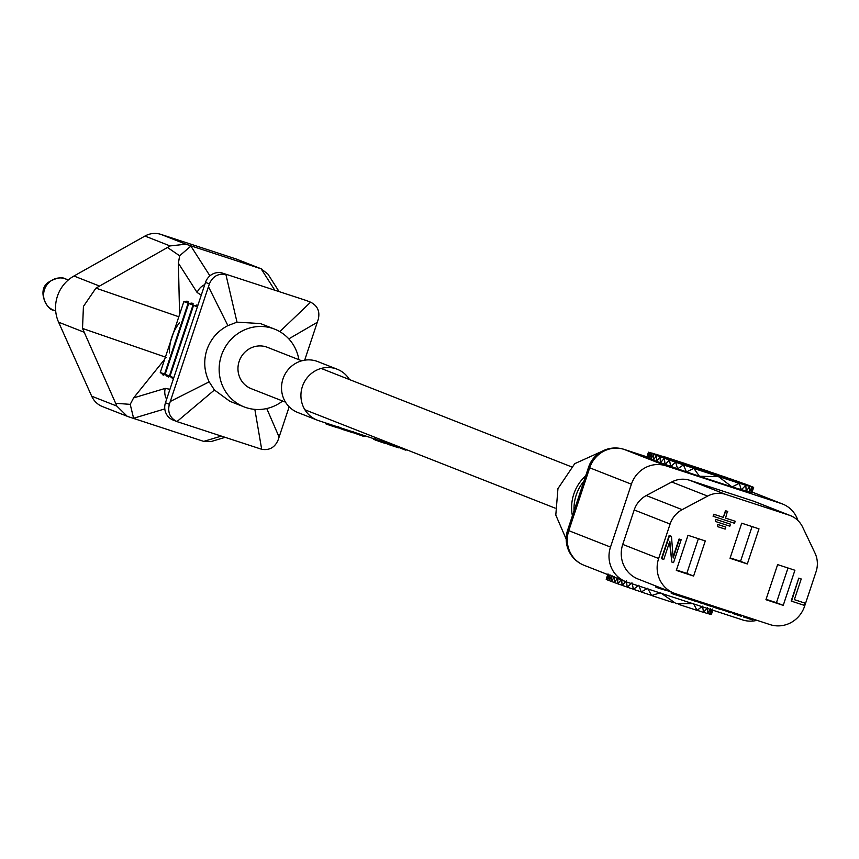 <?xml version="1.0" encoding="UTF-8"?>
<svg xmlns="http://www.w3.org/2000/svg" width="859" height="859" viewBox="0 0 859 859"><rect width="100%" height="100%" fill="white"/><g stroke="black" fill="none" stroke-linecap="round" stroke-linejoin="round"><path stroke-width="1.29" d="M585.709 475.8A41.243 39.396 111.5 0 0 573.801 494.075A41.243 39.396 111.5 0 0 572.405 515.787M574.048 510.858A41.565 39.707 -68.5 0 1 576.206 495.042A41.565 39.707 -68.5 0 1 583.959 481.061M661.376 593.365L676.248 603.716L692.494 603.609M699.462 476.273L732.072 486.946L718.521 476.638L699.462 476.273L686.405 471.881L693.857 468.445L699.462 476.273M715.783 519.341L715.504 521.499L729.839 526.18L730.504 524.183L715.783 519.341L715.504 521.499M671.845 562.065L673.553 562.624L681.176 539.72L679.458 539.162L673.188 558.017L671.459 536.317L669.129 535.533L661.441 558.64L663.771 559.424L669.816 541.267L671.845 562.065L669.526 542.136M681.176 539.72L679.072 539.012L673.102 556.954M670.095 524.054L658.638 558.5A28.197 26.94 111.5 0 0 673.928 593.118A28.197 26.94 111.5 0 0 675.346 593.633L770.083 624.611A28.197 26.94 111.5 0 0 804.593 606.229L816.05 571.783A24.675 23.569 111.5 0 0 814.998 553.089L802.671 527.19A24.675 23.569 111.5 0 0 790.344 515.593A24.675 23.569 111.5 0 0 789.11 515.153L725.726 494.419A24.675 23.569 111.5 0 0 707.612 496.094L682.164 509.655A24.675 23.569 111.5 0 0 670.095 524.054L634.2 509.956L622.743 544.402L658.638 558.5M693.61 576.056L705.293 540.945L688.005 535.297L676.323 570.408L693.61 576.056L686.813 573.393L698.367 538.679M765.949 599.711L783.236 605.37L794.908 570.258L777.631 564.599L765.949 599.711M747.319 563.955L759.002 528.843L741.714 523.195L730.032 558.307L747.319 563.955L740.533 561.292L752.076 526.578M798.773 578.15L791.16 601.053L803.917 605.251L804.658 603.029L794.35 599.636L801.222 578.977L798.773 578.15L791.547 601.203M735.197 521.263L725.576 518.117L727.401 511.33L725.479 510.708L723.267 517.343L713.754 514.23L713.088 516.238L734.531 523.271L735.197 521.263L725.587 518.095M717.813 524.452L717.533 526.61L725.136 529.101L725.801 527.093L717.813 524.452L717.533 526.61M797.957 520.543A28.197 26.94 111.5 0 0 782.56 504.008A28.197 26.94 111.5 0 0 781.142 503.503L665.918 465.814A28.197 26.94 111.5 0 0 631.408 484.197L589.704 467.801L568.787 530.669L610.502 547.065L631.408 484.197M610.502 547.065A28.197 26.94 111.5 0 0 625.792 581.683A28.197 26.94 111.5 0 0 627.199 582.198L742.434 619.876A28.197 26.94 111.5 0 0 757.004 620.338M673.928 593.118L638.033 579.009A28.197 26.94 -68.5 0 1 622.743 544.402M634.2 509.956A24.675 23.569 -68.5 0 1 646.269 495.546L682.164 509.655M707.612 496.094L671.717 481.996L646.269 495.546M671.717 481.996A24.675 23.569 -68.5 0 1 689.841 480.321L725.726 494.419M789.11 515.153L753.214 501.044L689.841 480.321M753.214 501.044A24.675 23.569 -68.5 0 1 754.46 501.484L790.344 515.593M607.968 573.909L606.196 579.267L608.054 574.005L606.54 579.514L608.741 574.36L607.538 579.965L610.062 574.918L609.171 580.63L612.005 575.68L611.425 581.489L614.561 576.647L614.292 582.563L617.761 577.828L617.836 583.841L621.648 579.224L622.109 585.366L626.329 580.888L627.231 587.18L631.966 582.853L633.448 589.338L638.86 585.237L641.19 591.991L647.697 588.254L651.584 595.523L660.754 592.646M646.784 457.514L650.714 459.307L653.699 454.422L653.269 460.274L656.566 455.485L656.469 461.444L660.109 456.773L660.367 462.851L664.372 458.298L665.049 464.504L669.505 460.102L670.675 466.48L675.722 462.26L677.579 468.864L683.453 464.912L686.405 471.881L650.714 459.307L651.444 453.552L750.659 486.119M646.687 457.536L648.459 452.188L646.773 457.632L648.803 452.435L647.45 457.987L649.812 452.886L648.77 458.545L651.444 453.552M751.872 492.712L753.654 487.364L751.775 492.744L753.268 487.364L750.981 492.604L752.012 487.074L749.22 492.164L749.682 486.441L746.203 491.305L745.827 485.314L741.253 489.813L739.309 483.306L732.072 486.946L751.786 492.615M739.309 483.306L693.857 468.445M745.827 485.314L683.453 464.912M749.682 486.441L675.722 462.26M752.012 487.074L669.505 460.102M753.268 487.364L664.372 458.298M753.654 487.364L660.109 456.773M753.279 487.236L656.566 455.485M752.28 486.785L653.699 454.422M652.368 453.219L726.435 477.432M662.815 456.247L708.364 471.269M656.201 454.336L718.715 474.78M650.048 452.586L732.63 479.59M648.813 452.306L737.752 481.394M648.459 452.188L742.015 482.919M648.803 452.435L745.548 484.197M649.812 452.886L748.414 485.26M681.166 462.249L685.997 463.828M693.363 603.319L697.036 610.384L678.674 604.382M673.843 602.803L651.584 595.523M697.036 610.384L702.544 606.186L703.553 612.392L697.164 610.298M651.487 595.362L641.19 591.991M703.553 612.392L707.494 607.678L707.408 613.519L703.639 612.284M641.125 591.851L633.448 589.338M707.408 613.519L710.511 608.537L709.738 614.153L707.472 613.412M633.416 589.199L627.231 587.18M709.738 614.153L712.261 608.977L710.994 614.432L709.792 614.045M627.21 587.041L622.109 585.366M712.745 610.169L711.037 614.325M622.088 585.237L617.836 583.841M617.825 583.712L614.292 582.563M614.303 582.434L611.425 581.489M609.171 580.63L611.436 581.371M607.538 579.965L609.192 580.501M606.54 579.514L607.571 579.846M710.994 614.432L712.68 610.148M711.703 606.551L711.596 605.488M711.284 606.433L710.543 606.207L710.865 605.251M710.543 606.207L709.416 605.842L709.738 604.876M708.535 604.489L708.213 605.455L706.077 604.736L706.388 603.78M709.416 605.842L708.213 605.455M707.182 605.112L707.505 604.145M706.077 604.736L704.82 604.306L705.132 603.372M704.82 604.306L704.584 603.19M704.283 604.113L704.283 603.093M703.983 603.995L704.219 603.072M703.961 603.866L704.069 603.029M703.8 603.813L703.575 602.868L703.296 603.673L702.512 603.415M670.374 591.722L669.58 591.411M682.615 596.006L682.293 596.973L690.937 599.807L691.259 598.83M682.293 596.973L680.403 596.232M659.637 587.502L659.315 588.469L669.054 591.207M659.315 588.469L655.438 586.944L655.761 585.978M701.341 602.127L701.019 603.104L702.458 603.566L702.78 602.599M701.019 603.104L698.045 601.934L698.303 601.139M698.045 601.934L695.017 601.139L695.339 600.173M695.017 601.139L692.859 600.43L693.181 599.464M692.859 600.43L690.969 599.689M751.507 618.534L751.185 619.511L752.634 619.973L752.956 619.006M751.185 619.511L746.654 617.932L746.954 617.052M746.654 617.932L744.946 617.46L745.268 616.494M744.946 617.46L743.507 616.998L743.83 616.021M671.631 592.216L671.244 593.365L680.371 596.35L680.693 595.384M671.244 593.365L671.255 592.076M732.791 612.413L732.469 613.38L741.585 616.365L741.908 615.398M732.469 613.38L732.405 612.295M725.694 610.663L724.813 609.804M720.304 608.333L719.982 609.299L718.543 608.827L718.865 607.861M718.543 608.827L716.653 608.086M720.046 609.117L724.137 610.459L724.395 609.675M715.504 606.765L715.182 607.732L716.621 608.204L716.943 607.238M715.182 607.732L711.778 606.39M730.869 611.791L730.547 612.757L725.608 610.91L725.866 610.148M729.108 612.284L729.42 611.318M731.997 612.156L730.698 612.274M676.462 570L686.813 573.393M766.078 599.314L776.439 602.696L787.982 567.992M776.439 602.696L783.236 605.37M730.171 557.899L740.533 561.292M804.658 603.029L794.339 599.657M801.222 578.977L799.16 578.3M671.459 536.317L669.515 535.683L661.827 558.79M727.788 511.481L725.479 510.708M725.866 510.858L723.267 517.343M723.654 517.494L713.754 514.23M714.14 514.38L713.475 516.388M730.504 524.183L716.17 519.491M725.801 527.093L718.199 524.602M225.09 437.349L211.368 441.472L203.733 441.386L128.453 416.744L102.446 406.565A21.153 20.208 -68.5 0 1 91.688 396.192L58.595 322.189A35.251 33.673 -68.5 0 1 57.424 296.205A35.251 33.673 -68.5 0 1 73.949 276.018L144.956 236.053A21.153 20.208 -68.5 0 1 160.912 234.389L235.914 258.913L261.136 268.824L185.855 244.192L170.071 245.932L167.484 247.489L179.628 255.778L178.404 263.23L197.119 292.511L201.285 295.099M164.66 359.32L133.607 397.9L130.214 404.353L115.654 403.3L82.518 328.439L83.43 306.427L95.929 288.13L167.484 247.489M282.643 401.024A41.769 39.901 -68.5 0 1 244.031 406.865A41.769 39.901 -68.5 0 1 221.375 355.594A41.769 39.901 -68.5 0 1 274.59 329.115A41.769 39.901 -68.5 0 1 298.889 359.685M236.998 322.157L227.893 325.615C217.714 330.908 210.702 338.994 206.858 349.881C203.411 360.855 204.184 371.507 209.177 381.847L170.286 401.486L209.392 283.899C212.635 276.373 218.143 273.237 225.896 274.493L236.998 322.157L260.449 323.564L274.59 329.115M244.031 406.865L229.89 401.314L214.428 390.007L209.177 381.847M310.582 302.185L306.695 300.661A14.098 13.465 111.5 0 0 305.987 300.403L222.771 273.194A14.098 13.465 111.5 0 0 205.516 282.386L165.465 402.764A14.098 13.465 111.5 0 0 173.121 420.072L176.997 421.597M279.111 291.609L267.89 274.053L261.136 268.824L274.794 290.202M261.845 269.082L236.622 259.171A14.098 13.465 111.5 0 0 235.914 258.913M279.798 331.638L310.614 302.196L309.874 301.928L310.614 302.196C317.626 305.75 320.16 311.506 318.217 319.494L304.687 360.179M289.172 406.822L278.166 439.872C274.966 447.421 269.468 450.567 261.684 449.289L176.954 421.586C169.985 418.054 167.441 412.288 169.341 404.288L170.286 401.486M115.654 403.3L116.803 406.06L127.272 416.314M130.214 404.353L133.607 418.269L164.799 408.895M288.807 338.876L317.293 322.297M222.771 273.194L305.987 300.403M266.752 408.54L279.111 437.07M254.844 409.389L261.684 449.289M190.29 245.663L190.891 246.071L179.628 255.778M179.574 314.469L178.404 263.23M169.416 352.888C169.32 341.742 172.659 331.692 179.456 322.726M196.765 304.988L197.849 305.417L193.554 305.439L169.964 376.328L173.819 377.67M191.911 303.077L188.701 303.528L165.121 374.427L169.438 375.92L193.017 305.031L193.071 303.538L191.911 303.077L193.071 303.538M167.441 376.65L165.121 374.427M168.6 377.101L169.438 375.92M162.587 374.739L163.758 375.2L164.584 374.019L188.164 303.12L188.228 301.627L187.047 301.165L183.847 301.627L160.268 372.516L164.584 374.019M177.706 421.855L176.954 421.586L214.428 390.007M226.647 274.719L225.896 274.493M208.469 286.713L227.893 325.615M301.745 360.812L267.428 347.326A22.205 21.217 111.5 0 0 239.146 361.403A22.205 21.217 111.5 0 0 251.182 388.655L285.499 402.141M401.518 447.743L318.582 420.631A27.348 26.124 -68.5 0 1 317.207 420.137A27.348 26.124 -68.5 0 1 302.379 386.561A27.348 26.124 -68.5 0 1 337.211 369.23A27.348 26.124 -68.5 0 1 349.527 379.592M317.207 420.137L297.805 412.503A27.348 26.124 -68.5 0 1 282.976 378.937A27.348 26.124 -68.5 0 1 317.819 361.607L337.211 369.23M400.176 447.314L399.972 447.947L404.589 449.762L405.963 450.202L406.167 449.579M404.589 449.762L404.825 449.042M388.386 443.448L388.569 444.522L398.92 447.904L399.22 447.002M388.569 444.522L388.869 443.609M385.949 443.459L388.128 444.232M373.697 438.648L373.472 439.314L373.214 438.487M375.544 440.098L382.47 442.535L382.77 441.623M382.47 442.535L385.906 443.588L386.346 442.256M375.523 440.152L375.802 439.336M373.472 439.314L375.286 439.905M352.813 432.549L362.96 436.147L363.26 435.234M362.96 436.147L364.796 436.436L365 435.803M362.766 436.082L363.067 435.169M343.224 429.65L352.469 432.603M339.305 427.406L339.069 428.104L343.815 429.887L344.115 428.974M348.421 431.39L348.722 430.488M342.44 429.436L342.741 428.523M327.343 423.487L327.086 424.249L325.722 423.798L325.98 423.047M327.934 423.691L327.655 424.55L333.646 426.558L333.947 425.656M333.646 426.558L338.049 427.889M327.086 424.249L327.687 424.432M625.792 581.683L584.077 565.286A28.197 26.94 -68.5 0 1 568.787 530.669L567.638 530.143L588.544 467.275L589.704 467.801A28.197 26.94 111.5 0 1 624.203 449.429A28.197 8.322 -71.9 0 0 624.074 449.375L646.913 456.848L624.203 449.429L665.918 465.814M781.142 503.503L752.087 492.078M588.544 467.275A28.197 28.197 0 0 1 624.074 449.375A28.197 8.322 -71.9 0 0 623.902 449.332M68.312 279.97L65.81 278.982A16.74 15.999 111.5 0 0 64.973 278.681A16.74 15.999 111.5 0 0 44.485 289.59A16.74 15.999 111.5 0 0 53.569 310.142C47.524 310.55 36.379 290.868 48.136 282.45C62.664 273.667 67.26 280.496 64.897 278.649L64.801 278.627M73.949 276.018L99.172 285.929M221.289 436.104L203.733 441.386M132.887 418.215L133.607 418.269M190.891 246.071L209.918 275.846M160.912 234.389L185.855 244.192M144.956 236.053L170.071 245.932M58.595 322.189L83.817 332.1M91.688 396.192L116.803 406.06M166.625 399.306A14.098 13.196 -106.7 0 1 165.229 388.397L133.607 397.9M169.953 389.299L165.229 388.397M204.764 284.63A14.098 13.089 147.4 0 0 197.119 292.511M64.973 278.681L65.81 278.982M95.929 288.13L178.812 316.767M82.518 328.439L166.227 357.376M169.341 404.288L165.465 402.764M205.516 282.386L209.392 283.899M188.164 303.12L183.847 301.627M172.283 378.551L173.378 378.991M197.398 306.781L193.554 305.439M193.017 305.031L188.701 303.528M188.228 301.627L187.058 301.176M601.805 451.426L574.735 463.667L557.953 488.599L555.794 515.046L566.188 539.141M711.531 614.013L712.798 610.18M782.56 504.008L752.097 492.035M567.638 530.143A28.197 28.197 0 0 0 584.077 565.286M55.685 310.979L53.569 310.142M173.454 379.012L169.964 376.328M163.758 375.2L160.268 372.516M555.118 508.12L304.902 409.775M571.364 466.781L321.148 368.436M375.694 438.691L375.243 440.033M353.199 431.39L352.748 432.732M338.757 426.665L338.306 428.007"/></g></svg>
